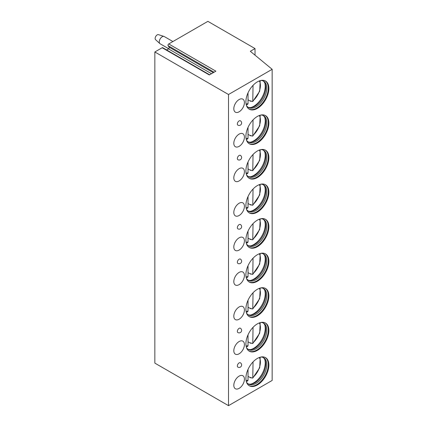 <?xml version="1.0" encoding="UTF-8"?>
<svg xmlns="http://www.w3.org/2000/svg" width="427" height="427" viewBox="0 0 427 427"><rect width="100%" height="100%" fill="white"/><g stroke="black" fill="none" stroke-linecap="round" stroke-linejoin="round"><path stroke-width="0.64" d="M255.031 48.571L250.318 51.293L272.159 69.307L228.509 94.506L154.841 51.971L162.169 47.739L209.321 74.96L215.875 71.181L168.724 43.96L207.88 21.35L255.031 48.571L255.031 55.179M162.169 47.739A1.073 0.619 -60 0 1 162.708 47.685L209.636 74.778M166.61 49.943L168.473 48.865A1.073 0.619 -60 0 0 169.129 47.167L168.067 45.657A1.073 0.619 -60 0 1 168.724 43.96M154.841 51.971L154.841 363.115L228.509 405.65L272.159 380.446L272.159 69.307M228.509 94.506L228.509 405.65M268.882 365.058A16.253 9.383 120 0 0 265.514 357.618A16.253 9.383 120 0 0 252.992 361.968A16.253 9.383 120 0 0 245.893 378.327A16.253 9.383 120 0 0 249.261 385.768A16.253 9.383 120 0 0 261.788 381.412A16.253 9.383 120 0 0 268.882 365.058M233.815 385.303A7.499 4.329 120 0 0 235.368 388.735A7.499 4.329 120 0 0 241.148 386.729A7.499 4.329 120 0 0 244.42 379.176A7.499 4.329 120 0 0 242.867 375.744A7.499 4.329 120 0 0 237.086 377.751A7.499 4.329 120 0 0 233.815 385.303M268.882 330.487A16.253 9.383 120 0 0 265.514 323.047A16.253 9.383 120 0 0 252.992 327.397A16.253 9.383 120 0 0 245.893 343.756A16.253 9.383 120 0 0 249.261 351.197A16.253 9.383 120 0 0 261.788 346.841A16.253 9.383 120 0 0 268.882 330.487M233.815 350.732A7.499 4.329 120 0 0 235.368 354.164A7.499 4.329 120 0 0 241.148 352.152A7.499 4.329 120 0 0 244.42 344.605A7.499 4.329 120 0 0 242.867 341.173A7.499 4.329 120 0 0 237.086 343.18A7.499 4.329 120 0 0 233.815 350.732M268.882 295.911A16.253 9.383 120 0 0 265.514 288.471A16.253 9.383 120 0 0 252.992 292.826A16.253 9.383 120 0 0 245.893 309.185A16.253 9.383 120 0 0 249.261 316.626A16.253 9.383 120 0 0 261.788 312.27A16.253 9.383 120 0 0 268.882 295.911M233.815 316.161A7.499 4.329 120 0 0 235.368 319.593A7.499 4.329 120 0 0 241.148 317.581A7.499 4.329 120 0 0 244.42 310.034A7.499 4.329 120 0 0 242.867 306.602A7.499 4.329 120 0 0 237.086 308.609A7.499 4.329 120 0 0 233.815 316.161M268.882 261.34A16.253 9.383 120 0 0 265.514 253.9A16.253 9.383 120 0 0 252.992 258.255A16.253 9.383 120 0 0 245.893 274.614A16.253 9.383 120 0 0 249.261 282.055A16.253 9.383 120 0 0 261.788 277.699A16.253 9.383 120 0 0 268.882 261.34M233.815 281.585A7.499 4.329 120 0 0 235.368 285.022A7.499 4.329 120 0 0 241.148 283.01A7.499 4.329 120 0 0 244.42 275.463A7.499 4.329 120 0 0 242.867 272.031A7.499 4.329 120 0 0 237.086 274.038A7.499 4.329 120 0 0 233.815 281.585M268.882 226.769A16.253 9.383 120 0 0 265.514 219.329A16.253 9.383 120 0 0 252.992 223.684A16.253 9.383 120 0 0 245.893 240.038A16.253 9.383 120 0 0 249.261 247.479A16.253 9.383 120 0 0 261.788 243.128A16.253 9.383 120 0 0 268.882 226.769M233.815 247.014A7.499 4.329 120 0 0 235.368 250.452A7.499 4.329 120 0 0 241.148 248.439A7.499 4.329 120 0 0 244.42 240.892A7.499 4.329 120 0 0 242.867 237.455A7.499 4.329 120 0 0 237.086 239.467A7.499 4.329 120 0 0 233.815 247.014M268.882 192.198A16.253 9.383 120 0 0 265.514 184.758A16.253 9.383 120 0 0 252.992 189.113A16.253 9.383 120 0 0 245.893 205.467A16.253 9.383 120 0 0 249.261 212.908A16.253 9.383 120 0 0 261.788 208.557A16.253 9.383 120 0 0 268.882 192.198M233.815 212.443A7.499 4.329 120 0 0 235.368 215.881A7.499 4.329 120 0 0 241.148 213.868A7.499 4.329 120 0 0 244.42 206.321A7.499 4.329 120 0 0 242.867 202.884A7.499 4.329 120 0 0 237.086 204.896A7.499 4.329 120 0 0 233.815 212.443M268.882 157.627A16.253 9.383 120 0 0 265.514 150.187A16.253 9.383 120 0 0 252.992 154.542A16.253 9.383 120 0 0 245.893 170.896A16.253 9.383 120 0 0 249.261 178.337A16.253 9.383 120 0 0 261.788 173.981A16.253 9.383 120 0 0 268.882 157.627M233.815 177.872A7.499 4.329 120 0 0 235.368 181.31A7.499 4.329 120 0 0 241.148 179.297A7.499 4.329 120 0 0 244.42 171.75A7.499 4.329 120 0 0 242.867 168.313A7.499 4.329 120 0 0 237.086 170.325A7.499 4.329 120 0 0 233.815 177.872M268.882 123.056A16.253 9.383 120 0 0 265.514 115.616A16.253 9.383 120 0 0 252.992 119.971A16.253 9.383 120 0 0 245.893 136.325A16.253 9.383 120 0 0 249.261 143.766A16.253 9.383 120 0 0 261.788 139.41A16.253 9.383 120 0 0 268.882 123.056M233.815 143.301A7.499 4.329 120 0 0 235.368 146.733A7.499 4.329 120 0 0 241.148 144.726A7.499 4.329 120 0 0 244.42 137.179A7.499 4.329 120 0 0 242.867 133.742A7.499 4.329 120 0 0 237.086 135.754A7.499 4.329 120 0 0 233.815 143.301M268.882 88.485A16.253 9.383 120 0 0 265.514 81.045A16.253 9.383 120 0 0 252.992 85.4A16.253 9.383 120 0 0 245.893 101.754A16.253 9.383 120 0 0 249.261 109.195A16.253 9.383 120 0 0 261.788 104.839A16.253 9.383 120 0 0 268.882 88.485M233.815 108.73A7.499 4.329 120 0 0 235.368 112.162A7.499 4.329 120 0 0 241.148 110.155A7.499 4.329 120 0 0 244.42 102.608A7.499 4.329 120 0 0 242.867 99.171A7.499 4.329 120 0 0 237.086 101.183A7.499 4.329 120 0 0 233.815 108.73M240.369 362.79A2.498 1.441 120 0 0 239.12 362.913A2.498 1.441 120 0 0 237.487 365.117A2.498 1.441 120 0 0 237.866 367.119A2.498 2.498 0 0 0 241.618 364.952A2.498 2.498 0 0 0 240.369 362.79M240.369 328.219A2.498 1.441 120 0 0 239.12 328.342A2.498 1.441 120 0 0 237.487 330.546A2.498 1.441 120 0 0 237.866 332.548A2.498 2.498 0 0 0 241.618 330.381A2.498 2.498 0 0 0 240.369 328.219M240.369 259.072A2.498 1.441 120 0 0 239.12 259.2A2.498 1.441 120 0 0 237.487 261.399A2.498 1.441 120 0 0 237.866 263.406A2.498 2.498 0 0 0 241.618 261.239A2.498 2.498 0 0 0 240.369 259.072M240.369 224.501A2.498 1.441 120 0 0 239.12 224.629A2.498 1.441 120 0 0 237.487 226.828A2.498 1.441 120 0 0 237.866 228.835A2.498 2.498 0 0 0 241.618 226.668A2.498 2.498 0 0 0 240.369 224.501M240.369 155.359A2.498 1.441 120 0 0 239.12 155.481A2.498 1.441 120 0 0 237.487 157.686A2.498 1.441 120 0 0 237.866 159.693A2.498 2.498 0 0 0 241.618 157.526A2.498 2.498 0 0 0 240.369 155.359M240.369 120.788A2.498 1.441 120 0 0 239.12 120.91A2.498 1.441 120 0 0 237.487 123.115A2.498 1.441 120 0 0 237.866 125.122A2.498 2.498 0 0 0 241.618 122.955A2.498 2.498 0 0 0 240.369 120.788M248.973 385.586A16.253 9.383 -60 0 0 261.388 380.868A16.253 9.383 -60 0 0 268.289 364.717A16.253 9.383 120 0 0 265.215 357.452M260.844 357.041A15.212 8.78 120 0 1 263.667 357.751A15.212 8.78 120 0 1 266.816 364.717A15.212 8.78 -60 0 1 260.176 380.025A15.212 8.78 -60 0 1 248.455 384.097A15.212 8.78 -60 0 1 246.427 382.01M247.948 383.766A15.212 8.78 -60 0 0 251.172 384.135A15.212 8.78 -60 0 0 265.765 364.108A15.212 8.78 120 0 0 265.06 360.084A15.212 8.78 120 0 0 263.123 357.479M264.74 359.406A16.253 9.383 120 0 1 265.226 362.945A16.253 9.383 -60 0 1 250.43 384.199M251.039 377.559A16.253 9.383 -60 0 1 250.67 377.874L250.67 377.351L251.866 378.039L252.773 378.055L259.707 367.764L260.192 357.202M250.67 377.874L248.034 376.347M253.046 361.915L252.773 378.055M246.246 381.364L247.559 381.06L248.034 380.206L248.034 369.382M248.973 351.015A16.253 9.383 -60 0 0 261.388 346.297A16.253 9.383 -60 0 0 268.289 330.146A16.253 9.383 120 0 0 265.215 322.881M260.844 322.47A15.212 8.78 120 0 1 263.667 323.18A15.212 8.78 120 0 1 266.816 330.146A15.212 8.78 -60 0 1 260.176 345.454A15.212 8.78 -60 0 1 248.455 349.526A15.212 8.78 -60 0 1 246.427 347.439M247.948 349.195A15.212 8.78 -60 0 0 251.172 349.564A15.212 8.78 -60 0 0 265.765 329.537A15.212 8.78 120 0 0 265.06 325.513A15.212 8.78 120 0 0 263.123 322.908M264.74 324.835A16.253 9.383 120 0 1 265.226 328.374A16.253 9.383 -60 0 1 250.43 349.628M251.039 342.988A16.253 9.383 -60 0 1 250.67 343.303L250.67 342.78L251.866 343.468L252.773 343.484L259.707 333.193L260.192 322.631M250.67 343.303L248.034 341.776M253.046 327.344L252.773 343.484M246.246 346.793L247.559 346.489L248.034 345.635L248.034 334.811M248.973 316.444A16.253 9.383 -60 0 0 261.388 311.726A16.253 9.383 -60 0 0 268.289 295.575A16.253 9.383 120 0 0 265.215 288.31M260.844 287.899A15.212 8.78 120 0 1 263.667 288.609A15.212 8.78 120 0 1 266.816 295.575A15.212 8.78 -60 0 1 260.176 310.883A15.212 8.78 -60 0 1 248.455 314.955A15.212 8.78 -60 0 1 246.427 312.868M247.948 314.619A15.212 8.78 -60 0 0 251.172 314.993A15.212 8.78 -60 0 0 265.765 294.966A15.212 8.78 120 0 0 265.06 290.942A15.212 8.78 120 0 0 263.123 288.337M264.74 290.264A16.253 9.383 120 0 1 265.226 293.803A16.253 9.383 -60 0 1 250.43 315.057M251.039 308.417A16.253 9.383 -60 0 1 250.67 308.732L250.67 308.209L251.866 308.897L252.773 308.913L259.707 298.622L260.192 288.06M250.67 308.732L248.034 307.205M253.046 292.773L252.773 308.913M246.246 312.222L247.559 311.918L248.034 311.064L248.034 300.24M248.973 281.873A16.253 9.383 -60 0 0 261.388 277.155A16.253 9.383 -60 0 0 268.289 261.004A16.253 9.383 120 0 0 265.215 253.739M260.844 253.323A15.212 8.78 120 0 1 263.667 254.038A15.212 8.78 120 0 1 266.816 261.004A15.212 8.78 -60 0 1 260.176 276.312A15.212 8.78 -60 0 1 248.455 280.384A15.212 8.78 -60 0 1 246.427 278.292M247.948 280.048A15.212 8.78 -60 0 0 251.172 280.422A15.212 8.78 -60 0 0 265.765 260.395A15.212 8.78 120 0 0 265.06 256.371A15.212 8.78 120 0 0 263.123 253.766M264.74 255.693A16.253 9.383 120 0 1 265.226 259.232A16.253 9.383 -60 0 1 250.43 280.486M251.039 273.846A16.253 9.383 -60 0 1 250.67 274.161L250.67 273.638L251.866 274.321L252.773 274.342L259.707 264.051L260.192 253.489M250.67 274.161L248.034 272.634M253.046 258.202L252.773 274.342M246.246 277.651L247.559 277.347L248.034 276.493L248.034 265.669M248.973 247.302A16.253 9.383 -60 0 0 261.388 242.584A16.253 9.383 -60 0 0 268.289 226.427A16.253 9.383 120 0 0 265.215 219.168M260.844 218.752A15.212 8.78 120 0 1 263.667 219.467A15.212 8.78 120 0 1 266.816 226.427A15.212 8.78 -60 0 1 260.176 241.735A15.212 8.78 -60 0 1 248.455 245.813A15.212 8.78 -60 0 1 246.427 243.721M247.948 245.477A15.212 8.78 -60 0 0 251.172 245.851A15.212 8.78 -60 0 0 265.765 225.824A15.212 8.78 120 0 0 265.06 221.8A15.212 8.78 120 0 0 263.123 219.195M264.74 221.122A16.253 9.383 120 0 1 265.226 224.661A16.253 9.383 -60 0 1 250.43 245.915M251.039 239.275A16.253 9.383 -60 0 1 250.67 239.59L250.67 239.061L251.866 239.75L252.773 239.771L259.707 229.48L260.192 218.918M250.67 239.59L248.034 238.063M253.046 223.631L252.773 239.771M246.246 243.075L247.559 242.776L248.034 241.922L248.034 231.098M248.973 212.731A16.253 9.383 -60 0 0 261.388 208.008A16.253 9.383 -60 0 0 268.289 191.856A16.253 9.383 120 0 0 265.215 184.597M260.844 184.181A15.212 8.78 120 0 1 263.667 184.896A15.212 8.78 120 0 1 266.816 191.856A15.212 8.78 -60 0 1 260.176 207.164A15.212 8.78 -60 0 1 248.455 211.242A15.212 8.78 -60 0 1 246.427 209.15M247.948 210.906A15.212 8.78 -60 0 0 251.172 211.28A15.212 8.78 -60 0 0 265.765 191.253A15.212 8.78 120 0 0 265.06 187.229A15.212 8.78 120 0 0 263.123 184.624M264.74 186.551A16.253 9.383 120 0 1 265.226 190.09A16.253 9.383 -60 0 1 250.43 211.344M251.039 204.704A16.253 9.383 -60 0 1 250.67 205.013L250.67 204.49L251.866 205.179L252.773 205.2L259.707 194.909L260.192 184.347M250.67 205.013L248.034 203.492M253.046 189.06L252.773 205.2M246.246 208.504L247.559 208.205L248.034 207.351L248.034 196.527M248.973 178.16A16.253 9.383 -60 0 0 261.388 173.437A16.253 9.383 -60 0 0 268.289 157.285A16.253 9.383 120 0 0 265.215 150.026M260.844 149.61A15.212 8.78 120 0 1 263.667 150.325A15.212 8.78 120 0 1 266.816 157.285A15.212 8.78 -60 0 1 260.176 172.593A15.212 8.78 -60 0 1 248.455 176.671A15.212 8.78 -60 0 1 246.427 174.579M247.948 176.335A15.212 8.78 -60 0 0 251.172 176.709A15.212 8.78 -60 0 0 265.765 156.682A15.212 8.78 120 0 0 265.06 152.658A15.212 8.78 120 0 0 263.123 150.053M264.74 151.98A16.253 9.383 120 0 1 265.226 155.519A16.253 9.383 -60 0 1 250.43 176.773M251.039 170.133A16.253 9.383 -60 0 1 250.67 170.442L250.67 169.919L251.866 170.608L252.773 170.629L259.707 160.338L260.192 149.776M250.67 170.442L248.034 168.921M253.046 154.489L252.773 170.629M246.246 173.933L247.559 173.634L248.034 172.78L248.034 161.956M248.973 143.589A16.253 9.383 -60 0 0 261.388 138.866A16.253 9.383 -60 0 0 268.289 122.714A16.253 9.383 120 0 0 265.215 115.455M260.844 115.039A15.212 8.78 120 0 1 263.667 115.754A15.212 8.78 120 0 1 266.816 122.714A15.212 8.78 -60 0 1 260.176 138.022A15.212 8.78 -60 0 1 248.455 142.1A15.212 8.78 -60 0 1 246.427 140.008M247.948 141.764A15.212 8.78 -60 0 0 251.172 142.138A15.212 8.78 -60 0 0 265.765 122.111A15.212 8.78 120 0 0 265.06 118.087A15.212 8.78 120 0 0 263.123 115.482M264.74 117.409A16.253 9.383 120 0 1 265.226 120.948A16.253 9.383 -60 0 1 250.43 142.202M251.039 135.562A16.253 9.383 -60 0 1 250.67 135.871L250.67 135.348L251.866 136.037L252.773 136.053L259.707 125.768L260.192 115.205M250.67 135.871L248.034 134.35M253.046 119.912L252.773 136.053M246.246 139.362L247.559 139.058L248.034 138.209L248.034 127.385M248.973 109.018A16.253 9.383 -60 0 0 261.388 104.295A16.253 9.383 -60 0 0 268.289 88.143A16.253 9.383 120 0 0 265.215 80.884M260.844 80.468A15.212 8.78 120 0 1 263.667 81.183A15.212 8.78 120 0 1 266.816 88.143A15.212 8.78 -60 0 1 260.176 103.451A15.212 8.78 -60 0 1 248.455 107.529A15.212 8.78 -60 0 1 246.427 105.437M247.948 107.193A15.212 8.78 -60 0 0 251.172 107.567A15.212 8.78 -60 0 0 265.765 87.535A15.212 8.78 120 0 0 265.06 83.516A15.212 8.78 120 0 0 263.123 80.911M264.74 82.838A16.253 9.383 120 0 1 265.226 86.377A16.253 9.383 -60 0 1 250.43 107.631M251.039 100.991A16.253 9.383 -60 0 1 250.67 101.3L250.67 100.777L251.866 101.466L252.773 101.482L259.707 91.191L260.192 80.634M250.67 101.3L248.034 99.779M253.046 85.341L252.773 101.482M246.246 104.791L247.559 104.487L248.034 103.638L248.034 92.814M172.914 41.536L164.288 36.557A4.169 2.407 120 0 0 164.016 36.434A4.169 2.407 120 0 0 160.91 37.859A4.169 2.407 120 0 0 159.26 41.867A4.169 2.407 -60 0 0 159.879 43.597A4.169 2.407 -60 0 0 160.125 43.778L168.676 48.715M159.879 43.597L155.567 39.674A2.92 1.687 -60 0 1 155.134 38.467A2.92 1.687 120 0 1 156.287 35.66A2.92 1.687 120 0 1 158.46 34.662L164.016 36.434M253.046 377.319A13.963 8.06 120 0 0 259.338 357.49M246.064 380.478A13.963 8.06 120 0 0 248.034 380.206M253.046 342.742A13.963 8.06 120 0 0 259.338 322.919M246.064 345.907A13.963 8.06 120 0 0 248.034 345.635M253.046 308.171A13.963 8.06 120 0 0 259.338 288.342M246.064 311.336A13.963 8.06 120 0 0 248.034 311.064M253.046 273.6A13.963 8.06 120 0 0 259.338 253.771M246.064 276.765A13.963 8.06 120 0 0 248.034 276.493M253.046 239.029A13.963 8.06 120 0 0 259.338 219.2M246.064 242.194A13.963 8.06 120 0 0 248.034 241.922M253.046 204.458A13.963 8.06 120 0 0 259.338 184.629M246.064 207.623A13.963 8.06 120 0 0 248.034 207.351M253.046 169.887A13.963 8.06 120 0 0 259.338 150.058M246.064 173.052A13.963 8.06 120 0 0 248.034 172.78M253.046 135.316A13.963 8.06 120 0 0 259.338 115.487M246.064 138.481A13.963 8.06 120 0 0 248.034 138.209M253.046 100.745A13.963 8.06 120 0 0 259.338 80.916M246.064 103.91A13.963 8.06 120 0 0 248.034 103.638M168.067 45.657L214.076 72.216M169.129 47.167L213.292 72.67M168.473 48.865L211.498 73.706"/></g></svg>
